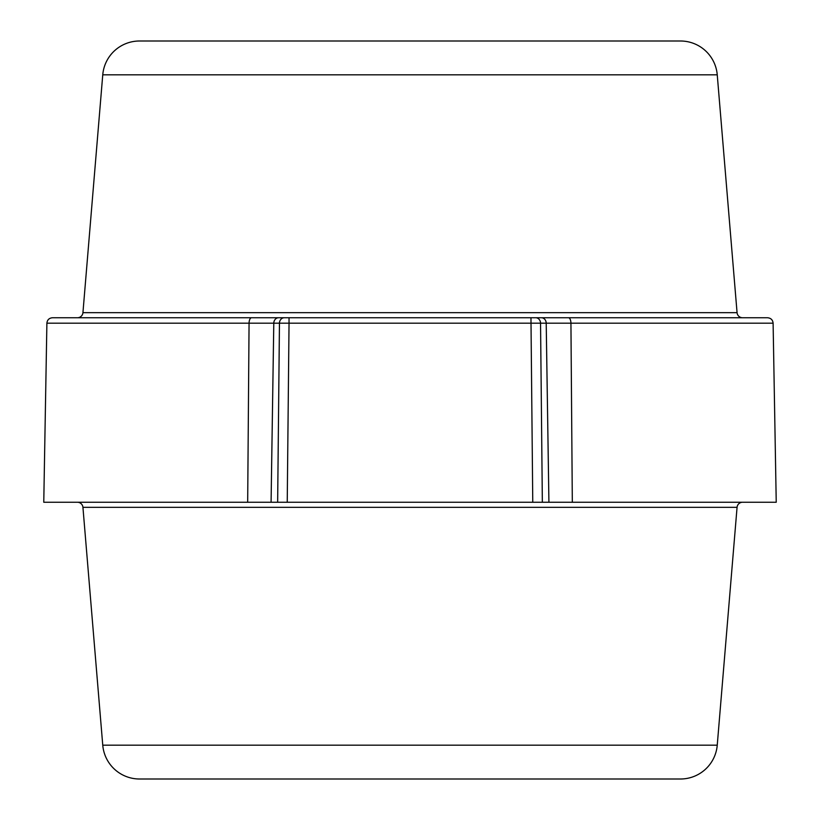 <?xml version="1.0" encoding="UTF-8"?>
<svg xmlns="http://www.w3.org/2000/svg" width="820" height="820" viewBox="0 0 820 820"><rect width="100%" height="100%" fill="white"/><g stroke="black" fill="none" stroke-linecap="round" stroke-linejoin="round"><path stroke-width="1.23" d="M46.894 323.193L43.767 502.25L548.918 502.25L546.212 323.193A5.535 4.797 -90 0 0 541.415 317.75L52.429 317.75C49.077 318.098 47.232 319.913 46.894 323.193L249.065 323.193L247.681 502.25M77.418 502.25A5.535 5.535 0 0 1 82.933 507.324L102.756 745.165A36.9 36.9 0 0 0 139.523 779L680.477 779A36.9 36.9 0 0 0 717.244 745.165L737.067 507.324A5.535 5.535 0 0 1 742.582 502.25M102.756 74.835L717.244 74.835A36.9 36.9 0 0 0 680.477 41L139.523 41A36.9 36.9 0 0 0 102.756 74.835L82.933 312.676A5.535 5.535 0 0 1 77.418 317.75L767.571 317.75C770.923 318.098 772.768 319.913 773.106 323.193L289.04 323.193L287.236 502.25L277.652 502.25L279.456 323.193A5.535 4.797 90 0 1 284.253 317.75A5.535 4.797 -90 0 0 279.456 323.193L273.788 323.193L271.082 502.25M773.106 323.193L776.232 502.25L548.918 502.25M767.571 317.75L541.415 317.75M717.244 74.835L737.067 312.676A5.535 5.535 0 0 0 742.582 317.75M430.654 779L433.872 779M465.606 779L469.399 779M508.144 41L504.351 41M462.213 41L461.199 41M405.264 41L393.2 41M389.346 41L386.128 41M342.534 41L350.601 41M469.399 41L477.465 41M484.722 41L491.682 41M102.756 745.165L717.244 745.165M82.933 507.324L737.067 507.324M572.319 502.25L570.935 323.193A5.535 2.45 -90 0 0 568.486 317.75M535.747 317.75A5.535 4.797 -90 0 1 540.544 323.193L542.348 502.25M532.764 502.25L530.96 317.75M279.456 323.193L289.04 323.193L289.04 317.75M251.514 317.75A5.535 2.45 -90 0 0 249.065 323.193L273.788 323.193A5.535 4.797 -90 0 1 278.585 317.75M82.933 312.676L737.067 312.676"/></g></svg>
